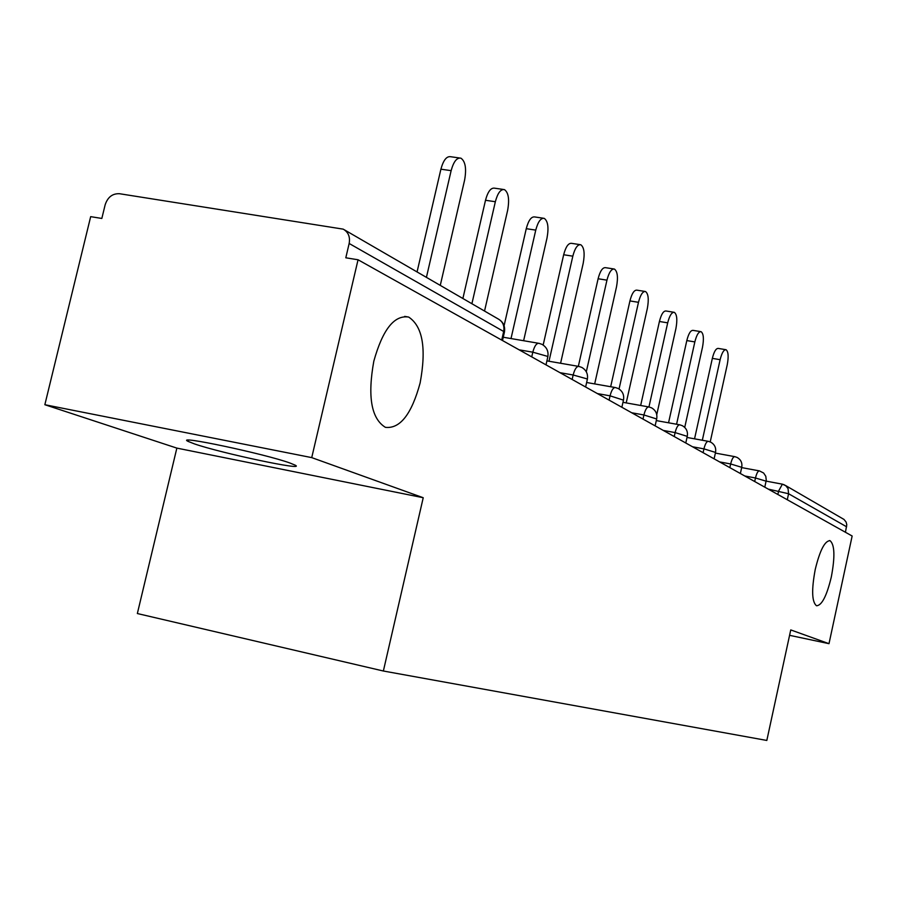 <?xml version="1.0" encoding="UTF-8"?>
<svg xmlns="http://www.w3.org/2000/svg" width="897" height="897" viewBox="0 0 897 897"><rect width="100%" height="100%" fill="white"/><g stroke="black" fill="none" stroke-linecap="round" stroke-linejoin="round"><path stroke-width="1.35" d="M815.25 569.404C819.903 550.31 824.836 540.734 830.061 540.689C834.703 544.67 835.118 556.757 831.317 576.984C826.754 595.922 821.82 605.52 816.517 605.767C811.852 601.988 811.426 589.867 815.25 569.404M373.825 361.143C382.694 329.491 394.321 314.802 408.684 317.067C422.711 326.396 426.524 348.372 420.121 382.985C411.633 414.201 400.062 428.99 385.407 427.342C371.291 418.664 367.422 396.597 373.825 361.143M194.436 443.892L188.123 441.402C173.614 434.552 264.727 453.826 289.854 462.975L295.147 465.139C307.536 471.486 221.335 453.254 194.436 443.892M176.855 448.108L137.353 613.537L383.367 671.012L766.823 740.451L790.75 629.918L828.996 643.676L852.15 536.014L358.049 259.771L311.73 457.616L44.85 404.715L176.855 448.108L423.227 497.723L311.73 457.616M44.85 404.715L90.675 216.648L101.832 218.453L105.162 204.774C107.718 197.116 112.495 193.427 119.492 193.718L343.237 229.15C348.339 232.144 350.312 236.92 349.157 243.479L345.805 257.798L358.049 259.771M789.584 635.323L828.996 643.676M785.312 485.367L843.999 519.441L846.106 522.065L846.779 524.723L845.445 532.269M423.227 497.723L383.367 671.012M440.27 285.392L464.601 180.118C466.642 168.658 465.408 161.348 460.912 158.164C456.853 157.446 453.59 161.606 451.135 170.654L426.423 277.364M451.135 170.654L440.898 169.197C443.365 160.159 446.639 156.011 450.731 156.74L459.511 157.973M440.898 169.197L417.06 271.948M484.537 311.046L507.635 210.358C509.586 199.459 508.521 192.541 504.45 189.615C500.705 188.987 497.678 193.034 495.346 201.724L471.9 303.724M495.346 201.724L485.501 200.278C487.833 191.599 490.883 187.563 494.639 188.191L503.251 189.435M485.501 200.278L462.886 298.499M523.624 340.714L547.013 238.03C548.886 227.625 547.966 221.066 544.244 218.363C540.801 217.836 537.976 221.75 535.756 230.114L511.01 338.561M535.756 230.114L526.259 228.679C528.479 220.337 531.327 216.424 534.791 216.951L543.223 218.206M526.259 228.679L504.092 325.701M560.591 363.263L583.173 263.449C584.979 253.503 584.171 247.269 580.774 244.746C577.59 244.298 574.932 248.11 572.824 256.172L548.998 361.244M572.824 256.172L563.664 254.748C565.783 246.709 568.44 242.908 571.658 243.356L579.888 244.612M563.664 254.748L543.167 345.031M594.677 383.916L616.508 286.872C618.235 277.341 617.54 271.41 614.411 269.055C611.462 268.674 608.973 272.374 606.955 280.156L586.302 371.795M606.955 280.156L598.108 278.754C600.127 270.995 602.627 267.295 605.61 267.687L613.66 268.932M598.108 278.754L578.341 366.335M626.207 402.91L647.331 308.523C648.991 299.385 648.385 293.723 645.504 291.514C642.757 291.2 640.413 294.799 638.485 302.311L619.053 389.006M638.485 302.311L629.929 300.932C631.858 293.431 634.213 289.843 636.982 290.168L644.842 291.413M629.929 300.932L610.666 386.73M656.75 414.672L675.912 328.605C677.504 319.825 676.977 314.399 674.331 312.335C671.763 312.066 669.554 315.576 667.693 322.842L648.946 406.958M667.693 322.842L659.418 321.485C661.268 314.23 663.488 310.732 666.079 311.001L673.748 312.246M659.418 321.485L640.66 405.489M684.725 427.409L702.486 347.285C704.033 338.831 703.573 333.628 701.106 331.688C698.707 331.464 696.621 334.873 694.839 341.914L676.573 424.247M694.839 341.914L686.81 340.58C688.593 333.549 690.69 330.152 693.112 330.376L700.602 331.61M686.81 340.58L668.545 422.801M710.222 441.907L727.254 364.687C728.745 356.546 728.353 351.557 726.065 349.718C723.812 349.538 721.838 352.857 720.123 359.686L702.329 440.248M720.123 359.686L712.341 358.374C714.046 351.557 716.041 348.249 718.306 348.428L725.617 349.651M712.341 358.374L694.547 438.835M501.715 340.086L503.677 331.486L349.157 243.479M502.511 340.535L504.439 332.058L503.677 331.486C504.63 325.835 502.847 321.687 498.328 319.04L344.448 229.856M846.622 526.797L788.586 493.742L787.274 499.741M784.516 484.907L782.386 484.167L785.761 485.692L788.037 488.562L788.586 493.742L768.236 489.1M531.742 356.871L532.807 352.185L519.128 349.83M498.328 319.04C503.284 321.956 505.325 326.295 504.439 332.058L504.327 332.54M546.004 364.855L547.843 356.759C548.672 351.276 546.733 347.139 542.001 344.347L539.052 343.349C536.541 343.024 534.455 345.973 532.807 352.185L547.181 356.255L547.753 357.174M572.151 379.476L573.161 374.991L560.008 372.681M609.097 400.129L610.061 395.835L597.391 393.581M643.003 419.09L643.923 414.963L631.701 412.766M674.241 436.547L675.116 432.589L663.32 430.437M703.091 452.682L703.943 448.87L692.529 446.773M729.844 467.64L730.651 463.962L719.607 461.91M754.702 481.532L755.476 477.989L744.779 475.982M777.856 494.482L778.607 491.051L782.386 484.167M585.629 386.999L587.367 379.252C588.163 374.015 586.302 370.069 581.783 367.411L578.969 366.447C576.659 366.189 574.73 369.026 573.161 374.991L586.795 378.814L587.288 379.61M621.856 407.26L623.527 399.838C624.278 394.826 622.496 391.036 618.168 388.491L615.477 387.571C613.346 387.358 611.541 390.117 610.061 395.835L623.46 400.14M655.124 425.862L656.716 418.731C657.445 413.921 655.729 410.299 651.57 407.855L648.991 406.969C647.029 406.801 645.335 409.458 643.923 414.963L656.66 418.989M680.049 424.92L679.87 424.842C678.042 424.707 676.461 427.286 675.116 432.589L687.248 436.368M708.563 441.436L708.406 441.358C706.713 441.257 705.221 443.757 703.943 448.87L715.526 452.424M735.013 456.741L734.867 456.674C733.286 456.595 731.885 459.017 730.651 463.962L741.741 467.326M759.591 470.97L759.456 470.903C757.987 470.847 756.664 473.212 755.476 477.989L766.105 481.173M830.061 540.689L829.4 540.566M408.684 317.067L404.682 316.383M188.123 441.402L188.415 440.169M503.262 337.238L538.435 343.248M546.901 360.886L578.442 366.357M586.638 382.503L615.017 387.493M622.967 402.327L648.598 406.902M656.301 420.592L679.522 424.774M685.779 442.995L687.304 436.133C687.999 431.524 686.34 428.037 682.337 425.683L679.87 424.842M687.012 437.456L708.103 441.302M714.113 458.838L715.571 452.234C716.232 447.794 714.64 444.441 710.783 442.176L708.406 441.358M715.38 453.086L734.598 456.618M740.373 473.526L741.774 467.146C742.413 462.874 740.877 459.634 737.155 457.459L734.867 456.674M741.673 467.606L759.221 470.858M764.793 487.172L766.262 480.231L765.803 476.307L763.627 473.022L759.456 470.903M766.139 481.128L782.173 484.133"/></g></svg>
